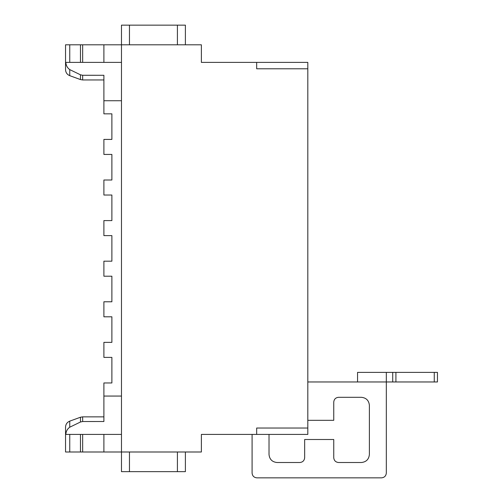 <?xml version="1.0" encoding="UTF-8"?>
<svg xmlns="http://www.w3.org/2000/svg" width="503" height="503" viewBox="0 0 503 503"><rect width="100%" height="100%" fill="white"/><g stroke="black" fill="none" stroke-linecap="round" stroke-linejoin="round"><path stroke-width="0.75" d="M256.668 434.422L256.668 428.028L307.811 428.028L307.811 434.422L201.376 434.422L201.376 451.996L103.895 451.996L103.895 434.422L65.83 434.422C66.044 431.316 67.345 428.908 69.747 427.204L80.461 422.011L82.649 421.527L103.895 421.514L103.895 396.062L121.474 396.062M129.466 451.996L129.466 471.657L177.408 471.657L177.408 451.996M185.393 451.996L185.393 471.657L177.408 471.657M69.747 434.422L69.747 452.002L65.541 451.996L65.541 427.141C65.686 424.262 67.088 422.262 69.747 421.137L69.747 427.204M103.895 416.855L82.649 416.855L80.461 417.239L69.747 421.137M103.895 396.062L103.895 382.959L111.886 382.959L111.886 357.394L103.895 357.394L103.895 342.367L111.886 342.367L111.886 316.802L103.895 316.802L103.895 301.781L111.886 301.781L111.886 276.21L103.895 276.21L103.895 261.189L111.886 261.189L111.886 235.618L103.895 235.618L103.895 220.597L111.886 220.597L111.886 195.026L103.895 195.026L103.895 180.005L111.886 180.005L111.886 154.434L103.895 154.434L103.895 139.413L111.886 139.413L111.886 113.841L103.895 113.841L103.895 75.287L82.649 75.28L80.461 74.802L69.747 69.603L69.747 75.664C67.088 74.545 65.686 72.539 65.541 69.659C65.686 72.539 67.088 74.545 69.747 75.664L80.461 79.568L82.649 79.952L103.895 79.952M65.541 69.666L65.541 44.805L121.474 44.805L121.474 25.15L177.408 25.15L177.408 44.805M69.747 69.603C67.345 67.892 66.044 65.491 65.83 62.385L121.474 62.385M121.474 100.738L103.895 100.738M69.747 451.996L103.895 451.996M121.474 434.422L103.895 434.422M129.466 471.657L121.474 471.657L121.474 44.805L201.376 44.805L201.376 62.385L307.811 62.385L307.811 428.028M185.393 44.805L185.393 25.15L177.408 25.15M103.895 62.385L103.895 44.805M307.811 68.779L256.668 68.779L256.668 62.385M437.459 372.377L437.459 381.966L434.265 381.966L434.265 372.377L437.459 372.377L437.459 381.966L434.265 381.966L434.265 372.377L395.911 372.377L395.911 381.966L434.265 381.966L386.323 381.966L386.323 473.053C386.015 475.945 384.418 477.548 381.525 477.85L256.876 477.85C253.984 477.548 252.387 475.945 252.085 473.053C252.387 475.945 253.984 477.548 256.876 477.85L381.525 477.85C384.418 477.548 386.015 475.945 386.323 473.053L386.323 381.966L357.558 381.966L357.558 372.377L395.911 372.377L395.911 381.966L357.558 381.966L357.558 372.377L386.323 372.377L386.323 381.966L386.323 372.377L392.717 372.377L392.717 381.966L392.717 372.377L437.459 372.377M333.747 457.711L333.747 439.496L304.661 439.496L304.661 457.711C304.353 460.603 302.756 462.2 299.863 462.509L277.015 462.509C272.192 461.999 269.533 459.34 269.023 454.517L269.023 434.422L269.023 454.517C269.533 459.34 272.192 461.999 277.015 462.509L299.863 462.509C302.756 462.2 304.353 460.603 304.661 457.711L304.661 439.496L333.747 439.496L333.747 457.711C334.049 460.603 335.646 462.2 338.538 462.509C335.646 462.2 334.049 460.603 333.747 457.711M361.393 462.509L338.538 462.509L361.393 462.509C366.209 461.999 368.875 459.34 369.384 454.517C368.875 459.34 366.209 461.999 361.393 462.509M369.384 405.299L369.384 454.517L369.384 405.299C368.875 400.476 366.209 397.816 361.393 397.307C366.209 397.816 368.875 400.476 369.384 405.299M338.538 397.307L361.393 397.307L338.538 397.307C335.646 397.609 334.049 399.212 333.747 402.098C334.049 399.212 335.646 397.609 338.538 397.307M333.747 420.319L333.747 402.098L333.747 420.319L307.811 420.319L333.747 420.319M252.085 434.422L252.085 473.053L252.085 434.422M307.811 381.966L357.558 381.966L307.811 381.966M80.461 422.011L80.461 417.239M82.649 416.855L82.649 421.527M82.649 75.28L82.649 79.952M80.461 79.568L80.461 74.802M82.649 44.805L82.649 62.385M80.461 62.385L80.461 44.805M69.747 44.805L69.747 62.385M80.461 451.996L80.461 434.416M82.649 434.422L82.649 451.996M129.466 44.805L129.466 25.15"/></g></svg>
